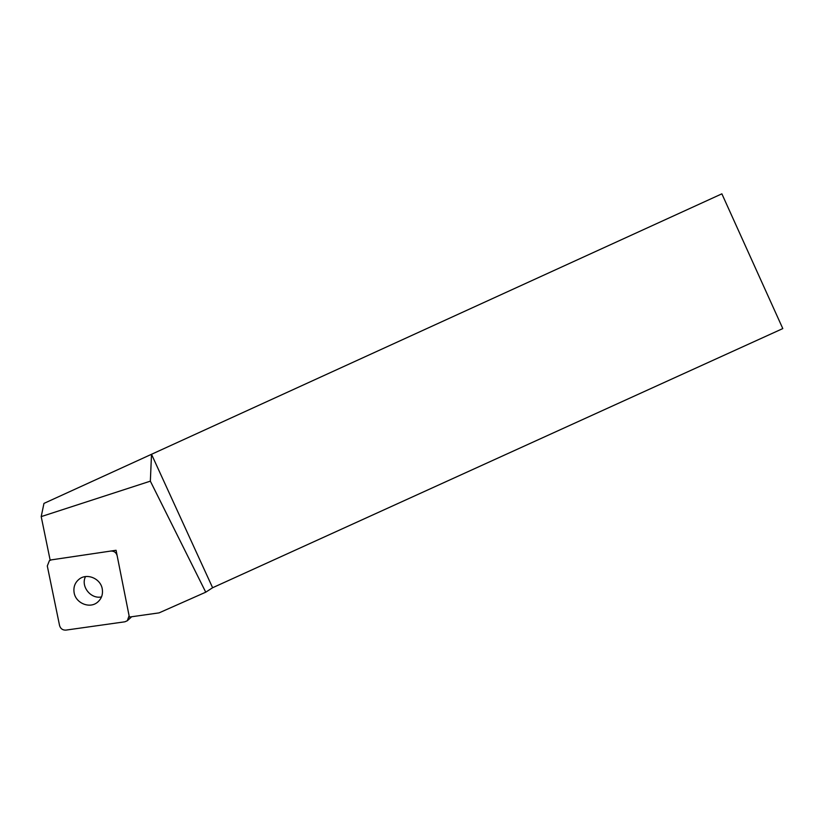 <?xml version="1.0" encoding="UTF-8"?>
<svg xmlns="http://www.w3.org/2000/svg" width="824" height="824" viewBox="0 0 824 824"><rect width="100%" height="100%" fill="white"/><g stroke="black" fill="none" stroke-linecap="round" stroke-linejoin="round"><path stroke-width="1.24" d="M212.613 587.739L151.513 454.292L721.875 193.836L782.8 328.58L212.613 587.739L205.743 592.188L159.094 612.871L129.358 617.073L116.071 550.278L50.13 560.042L41.2 516.607L43.96 503.402L151.513 454.292L150.349 481.154L41.2 516.607M150.349 481.154L205.743 592.188M47.298 565.964L49.419 560.619L51.449 559.856L110.756 551.06C114.042 550.906 116.174 552.441 117.142 555.654L129.09 615.744L127.349 620.73L124.867 621.801L65.879 630.113C62.655 630.236 60.554 628.733 59.575 625.581L47.298 565.964M74.15 592.868C73.212 587.059 74.984 582.414 79.465 578.932C87.303 572.917 100.58 578.664 102.238 588.81C103.144 594.444 101.486 598.996 97.242 602.468C89.466 608.833 75.86 603.168 74.15 592.868M85.521 576.584C80.453 586.276 90.743 599.347 101.507 596.916M50.388 560.011L49.574 560.526M131.665 616.743L127.823 620.287M97.953 601.891L97.242 602.468"/></g></svg>
